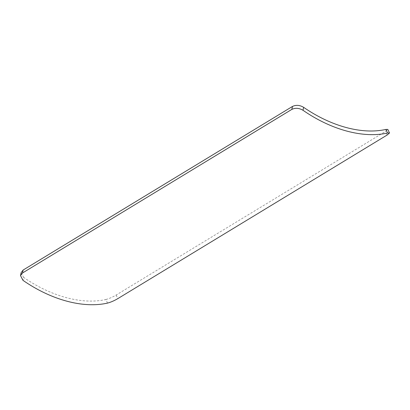<?xml version="1.0" encoding="UTF-8"?>
<svg xmlns="http://www.w3.org/2000/svg" width="410" height="410" viewBox="0 0 410 410"><rect width="100%" height="100%" fill="white"/><g stroke="black" fill="none" stroke-linecap="round" stroke-linejoin="round"><path stroke-width="0.31" stroke-dasharray="2.05 1.54" d="M21.136 272.64L23.626 277.411L22.991 280.363M107.543 303.092L105.852 299.515C82.231 304.84 51.199 296.497 23.626 277.411M105.852 299.515C109.198 298.618 112.627 297.127 116.138 295.036L385.482 131.436L387.809 129.416M116.138 295.036L117.829 298.613M387.173 135.008L385.482 131.436"/><path stroke-width="0.61" d="M389.5 132.989L387.558 133.009C363.286 138.529 331.352 129.95 303 110.285L303.636 107.333C331.213 126.418 362.24 134.757 385.861 129.432L387.809 129.416L389.5 132.989L387.173 135.008L117.829 298.613C114.313 300.699 110.89 302.196 107.543 303.092C83.276 308.612 51.342 300.028 22.991 280.363L20.5 275.587L22.504 272.993L23.139 270.041L21.136 272.64L20.5 275.587M303 110.285C299.146 108.004 295.425 107.707 291.848 109.388L22.504 272.993M303.636 107.333C299.782 105.057 296.061 104.76 292.484 106.441L23.139 270.041M292.484 106.441L291.848 109.388M385.861 129.432L387.558 133.009"/></g></svg>
